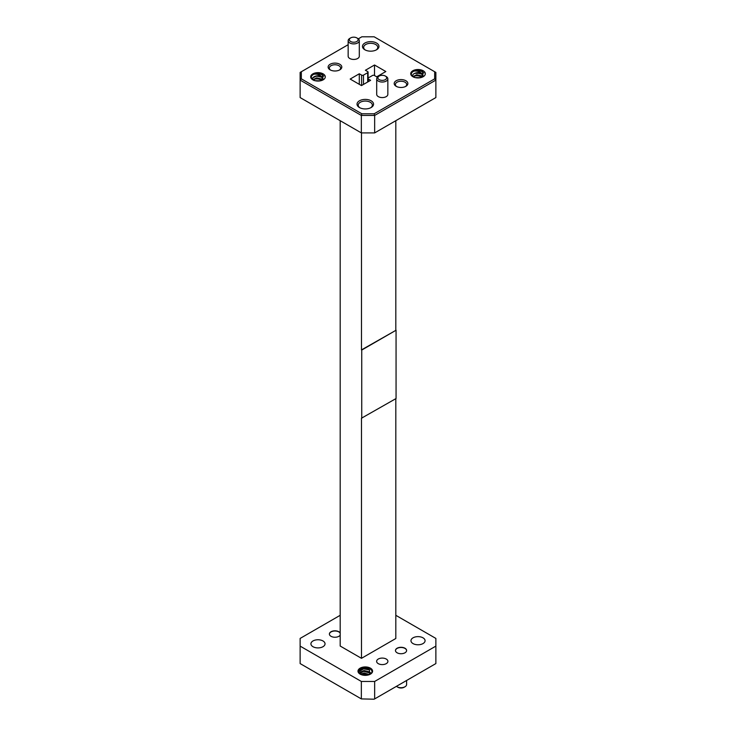 <?xml version="1.0" encoding="UTF-8"?>
<svg xmlns="http://www.w3.org/2000/svg" width="736" height="736" viewBox="0 0 736 736"><rect width="100%" height="100%" fill="white"/><g stroke="black" fill="none" stroke-linecap="round" stroke-linejoin="round"><path stroke-width="1.1" d="M330.133 69.846L330.133 69.846A6.845 3.947 180 0 1 330.133 64.262A6.845 3.947 180 0 1 339.802 64.262A6.845 3.947 180 0 1 339.802 69.846A6.845 3.947 180 0 1 330.133 69.846M339.342 70.086A5.649 3.257 0 0 0 340.612 68.025A5.649 3.257 0 0 0 338.956 65.725A5.649 3.257 0 0 0 332.81 65.016A5.649 3.257 0 0 0 329.323 68.025A5.649 3.257 0 0 0 330.593 70.086M359.453 107.539L359.453 107.539A8.252 4.766 180 0 1 359.453 100.795A8.252 4.766 180 0 1 371.128 100.795A8.252 4.766 180 0 1 371.128 107.539A8.252 4.766 180 0 1 359.453 107.539M370.668 107.778A7.056 4.076 0 0 0 372.342 105.147A7.056 4.076 0 0 0 370.282 102.258A7.056 4.076 0 0 0 362.59 101.375A7.056 4.076 0 0 0 358.23 105.147A7.056 4.076 0 0 0 359.913 107.778M396.198 86.324L396.198 86.324A6.845 3.947 180 0 1 396.198 80.739A6.845 3.947 180 0 1 405.867 80.739A6.845 3.947 180 0 1 405.867 86.324A6.845 3.947 180 0 1 396.198 86.324M405.407 86.563A5.649 3.257 0 0 0 406.677 84.502A5.649 3.257 0 0 0 405.03 82.202A5.649 3.257 0 0 0 398.875 81.494A5.649 3.257 0 0 0 395.388 84.502A5.649 3.257 0 0 0 396.658 86.563M364.872 49.781L364.872 49.781A8.252 4.766 180 0 1 364.872 43.047A8.252 4.766 180 0 1 376.547 43.047A8.252 4.766 180 0 1 376.547 49.781A8.252 4.766 180 0 1 364.872 49.781M376.087 50.03A7.056 4.076 0 0 0 377.77 47.389A7.056 4.076 0 0 0 375.7 44.51A7.056 4.076 0 0 0 368.009 43.626A7.056 4.076 0 0 0 363.658 47.389A7.056 4.076 0 0 0 365.332 50.03M404.975 686.771L404.128 687.258A4.379 2.53 180 0 1 397.937 687.258L397.09 686.771A5.575 3.22 0 0 0 404.975 686.771A5.575 3.22 0 0 0 406.612 684.489L406.612 680.469M379.178 79.635A4.379 2.53 0 0 0 385.37 79.635A4.379 2.53 0 0 0 385.37 76.056L386.216 76.544A5.575 3.22 180 0 1 387.844 78.816A5.575 3.22 180 0 1 384.404 81.797A5.575 3.22 180 0 1 378.332 81.098A5.575 3.22 180 0 1 376.694 78.816A5.575 3.22 180 0 1 378.332 76.544L379.178 76.056A4.379 2.53 0 0 0 379.178 79.635M350.63 41.492A4.379 2.53 0 0 0 356.822 41.492A4.379 2.53 0 0 0 356.822 37.913L357.668 38.401A5.575 3.22 180 0 1 359.306 40.673A5.575 3.22 180 0 1 355.865 43.654A5.575 3.22 180 0 1 349.784 42.955A5.575 3.22 180 0 1 348.156 40.673A5.575 3.22 180 0 1 349.784 38.401L350.63 37.913A4.379 2.53 0 0 0 350.63 41.492M378.276 663.651A5.649 3.257 180 0 1 376.63 661.342A5.649 3.257 180 0 1 380.107 658.334A5.649 3.257 180 0 1 386.262 659.042A5.649 3.257 180 0 1 387.918 661.342A5.649 3.257 180 0 1 384.431 664.35A5.649 3.257 180 0 1 378.276 663.651M376.694 78.816L376.694 94.364A5.575 3.22 0 0 0 378.332 96.637A5.575 3.22 0 0 0 384.404 97.336A5.575 3.22 0 0 0 387.844 94.364L387.844 78.816M348.156 40.673L348.156 56.221A5.575 3.22 0 0 0 349.784 58.494A5.575 3.22 0 0 0 355.865 59.193A5.575 3.22 0 0 0 359.306 56.221L359.306 40.673M369.684 674.507L369.444 669.907C365.709 666.89 356.583 669.447 359.039 673.017A6.688 3.864 0 0 0 360.355 674.25M360.134 674.121L360.134 674.121A7.286 4.204 180 0 1 360.134 668.168A7.286 4.204 180 0 1 370.447 668.168A7.286 4.204 180 0 1 370.447 674.121A7.286 4.204 180 0 1 360.134 674.121M423.007 637.827A7.056 4.076 0 0 0 415.316 636.944A7.056 4.076 0 0 0 410.964 640.706A7.056 4.076 0 0 0 413.025 643.586A7.056 4.076 0 0 0 420.716 644.469A7.056 4.076 0 0 0 425.077 640.706A7.056 4.076 0 0 0 423.007 637.827M322.975 640.955A7.056 4.076 0 0 0 315.284 640.072A7.056 4.076 0 0 0 310.923 643.834A7.056 4.076 0 0 0 312.993 646.714A7.056 4.076 0 0 0 320.684 647.597A7.056 4.076 0 0 0 325.036 643.834A7.056 4.076 0 0 0 322.975 640.955M369.481 669.944L363.556 668.849L358.607 671.848M370.732 673.238L363.556 671.287L362.002 671.563M360.419 672.161L359.131 673.155M369.233 674.691L362.002 674.001M370.815 673.026L370.024 672.4M313.03 79.663L316.673 77.869L321.568 79.028L322.644 80.095L322.58 74.851L318.909 73.517A6.688 3.864 0 0 0 314.005 74.235C317.106 73.848 319.636 74.621 321.586 76.562L321.568 76.608C319.295 75.477 316.94 75.458 314.511 76.544C312.23 77.731 312.082 79.065 314.06 80.546M413.062 76.526L416.705 74.741L421.599 75.9L422.676 76.967L422.611 71.723L418.94 70.389A6.688 3.864 0 0 0 414.046 71.107C417.137 70.72 419.667 71.493 421.627 73.434L421.599 73.471C419.327 72.34 416.972 72.321 414.543 73.416C412.27 74.594 412.114 75.928 414.092 77.409M412.859 76.7A7.286 4.204 180 0 1 412.859 70.748A7.286 4.204 180 0 1 423.172 70.748A7.286 4.204 180 0 1 423.172 76.7A7.286 4.204 180 0 1 412.859 76.7M312.828 79.828A7.286 4.204 180 0 1 312.828 73.876A7.286 4.204 180 0 1 323.141 73.876A7.286 4.204 180 0 1 323.141 79.828A7.286 4.204 180 0 1 312.828 79.828M417.045 77.896L418.287 77.933M414.764 75.762L420.228 75.817M414.764 73.324L420.228 73.379M413.08 76.82A6.688 3.864 0 0 1 414.046 71.107C417.082 70.178 419.989 70.481 422.749 72.027L423.872 73.002M316.986 81.024L318.283 81.061M314.695 78.908L320.206 78.954M311.567 78.439L316.25 76.194L320.206 76.516M313.048 79.957A6.688 3.864 0 0 1 314.005 74.235C317.05 73.306 319.958 73.618 322.718 75.164L323.84 76.13M340.188 633.098A5.575 3.22 0 0 0 338.91 631.948A5.575 3.22 0 0 0 332.911 631.23A5.575 3.22 0 0 0 329.397 634.128M340.188 632.905A5.575 3.22 0 0 0 338.91 631.755A5.575 3.22 0 0 0 332.828 631.056A5.575 3.22 0 0 0 329.388 634.027A5.575 3.22 0 0 0 331.025 636.309A5.575 3.22 0 0 0 340.188 635.159M406.603 650.606A5.575 3.22 0 0 0 404.975 648.425A5.575 3.22 0 0 0 398.976 647.708A5.575 3.22 0 0 0 395.462 650.606M404.975 648.232A5.575 3.22 0 0 0 398.903 647.533A5.575 3.22 0 0 0 395.462 650.514A5.575 3.22 0 0 0 397.09 652.786A5.575 3.22 0 0 0 403.172 653.485A5.575 3.22 0 0 0 406.612 650.514A5.575 3.22 0 0 0 404.975 648.232M340.188 120.695L340.188 646.033L361.477 658.324L361.477 418.204L396.06 398.535L396.06 330.234L361.477 349.904L361.477 132.912M361.477 658.324L395.812 638.508L395.812 398.682M395.812 330.087L395.812 120.695M374.652 132.912L435.868 97.575L435.868 80.104L374.652 115.451L374.652 132.912L361.348 132.912L361.348 115.451L300.132 80.104L300.132 97.575L361.348 132.912M348.156 44.703L301.328 71.732L301.328 78.844L361.845 113.786L374.155 113.786L434.672 78.844L434.672 71.732L374.155 36.8L361.845 36.8L358.303 38.842M367.917 81.871L367.917 78.439A1.316 0.764 0 0 1 368.304 77.906L372.526 75.468A1.316 0.764 0 0 1 374.385 75.468L376.703 76.802L385.83 71.53L374.523 64.998L365.387 70.27L367.696 71.604A1.316 0.764 0 0 1 368.083 72.137A1.316 0.764 0 0 1 367.696 72.68L363.474 75.118L363.474 84.438M367.917 78.439A1.316 0.764 0 0 0 368.304 78.982L368.304 81.65M361.615 85.505L361.615 75.118L359.297 73.784L350.17 79.056L361.477 85.588L370.613 80.316L368.304 78.982M361.615 75.118A1.316 0.764 0 0 0 363.474 75.118M301.328 78.844L300.132 80.104L300.132 72.422L301.328 71.732M434.672 71.732L435.868 72.422L435.868 80.104L434.672 78.844M374.155 113.786L374.652 115.451L361.348 115.451L361.845 113.786M359.297 84.327L359.297 73.784M374.523 75.541L374.523 64.998M421.719 73.545L423.08 75.836L422.841 76.848M414.92 77.538L420.376 77.703M414.543 73.416L416.705 72.91L421.599 74.069L423.062 76.139M413.273 76.774L416.705 75.348L422.317 77.124M416.355 77.823L418.913 77.906M321.687 76.673L323.049 78.973L322.81 79.976M314.888 80.666L320.344 80.84M314.511 76.544L316.673 76.038L321.568 77.206L323.03 79.276M313.242 79.902L316.673 78.476L322.285 80.252M316.314 80.951L318.881 81.034M396.06 330.234L361.735 350.051L361.735 418.352M300.132 646.116L300.132 663.578L361.348 698.915L361.348 681.453L300.132 646.116L300.132 638.425L340.188 615.305M361.348 681.453L374.652 681.453L374.652 698.915L435.868 663.578L435.868 646.116L374.652 681.453M435.868 646.116L435.868 638.425L395.812 615.305M374.155 699.2L361.348 698.915L374.155 699.2M368.948 674.792L363.98 673.578L361.017 674.535M370.245 673.983L368.874 672.299L363.98 671.131L360.244 673.228M370.346 673.863L368.874 671.692L363.98 670.524L360.474 672.051L361.063 674.581M369.454 674.599L363.98 672.962L360.704 674.204M360.833 674.526L360.474 672.051M357.668 38.401L356.822 37.913A4.379 2.53 0 0 0 350.63 37.913M386.216 76.544L385.37 76.056A4.379 2.53 0 0 0 379.178 76.056M396.456 686.329A5.575 3.22 0 0 0 397.09 686.771L397.937 687.258M359.039 673.017C356.178 669.346 365.378 665.896 370.024 668.904A6.688 3.864 0 0 1 370.226 674.25M318.909 73.517L322.718 74.612L322.92 79.957M418.94 70.389L422.749 71.484L422.952 76.82M367.696 81.99L367.696 72.68M368.083 78.062L368.083 72.137"/></g></svg>

